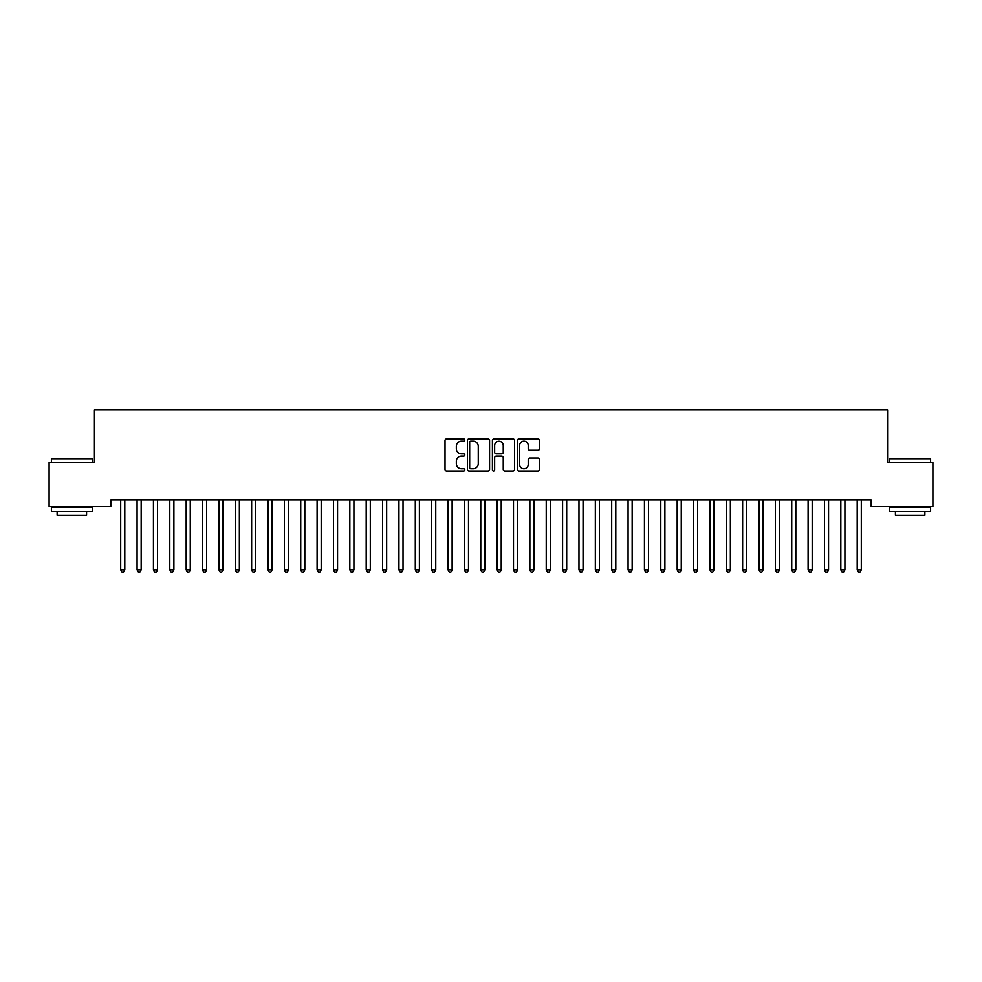 <?xml version="1.0" encoding="UTF-8"?>
<svg xmlns="http://www.w3.org/2000/svg" width="982" height="982" viewBox="0 0 982 982"><rect width="100%" height="100%" fill="white"/><g stroke="black" fill="none" stroke-linecap="round" stroke-linejoin="round"><path stroke-width="1.47" d="M464.817 440.034A1.129 1.129 0 0 0 463.688 438.917L446.626 438.917A1.608 1.608 0 0 0 445.018 440.513L445.018 469.433A1.608 1.608 0 0 0 446.626 471.041L463.688 471.041A1.129 1.129 0 0 0 464.817 469.912A1.129 1.129 0 0 0 463.688 468.795L461.479 468.795A5.143 5.143 0 0 1 456.335 463.651L456.335 461.245A5.143 5.143 0 0 1 461.479 456.102L463.688 456.102A1.129 1.129 0 0 0 464.817 454.973A1.129 1.129 0 0 0 463.688 453.856L461.479 453.856A5.143 5.143 0 0 1 456.335 448.713L456.335 446.307A5.143 5.143 0 0 1 461.479 441.163L463.688 441.163A1.129 1.129 0 0 0 464.817 440.034M537.952 450.235A1.608 1.608 0 0 0 539.56 448.627L539.56 440.513A1.608 1.608 0 0 0 537.952 438.917L518.999 438.917A1.608 1.608 0 0 0 517.391 440.513L517.391 469.433A1.608 1.608 0 0 0 518.999 471.041L537.952 471.041A1.608 1.608 0 0 0 539.56 469.433L539.56 459.637A1.608 1.608 0 0 0 537.952 458.029L529.838 458.029A1.608 1.608 0 0 0 528.23 459.637L528.23 464.498A4.296 4.296 0 0 1 523.934 468.795A4.296 4.296 0 0 1 519.638 464.498L519.638 445.46A4.296 4.296 0 0 1 523.934 441.163A4.296 4.296 0 0 1 528.23 445.46L528.23 448.627A1.608 1.608 0 0 0 529.838 450.235L537.952 450.235M871.194 499.985L110.806 499.985L110.806 506.528L49.1 506.528L49.1 462.338L94.432 462.338L94.432 409.973L887.568 409.973L887.568 462.338L932.9 462.338L932.9 506.528L871.194 506.528L871.194 499.985M489.588 440.513A1.608 1.608 0 0 0 487.993 438.917L469.028 438.917A1.608 1.608 0 0 0 467.42 440.513L467.42 469.433A1.608 1.608 0 0 0 469.028 471.041L487.993 471.041A1.608 1.608 0 0 0 489.588 469.433L489.588 440.513M494.007 438.917L512.972 438.917A1.608 1.608 0 0 1 514.58 440.513L514.58 469.433A1.608 1.608 0 0 1 512.972 471.041L504.858 471.041A1.608 1.608 0 0 1 503.25 469.433L503.25 457.71A1.608 1.608 0 0 0 501.642 456.102L496.266 456.102A1.608 1.608 0 0 0 494.658 457.71L494.658 469.912A1.129 1.129 0 0 1 493.529 471.041A1.129 1.129 0 0 1 492.412 469.912L492.412 440.513A1.608 1.608 0 0 1 494.007 438.917M470.795 441.163A1.129 1.129 0 0 0 469.678 442.281L469.678 467.665A1.129 1.129 0 0 0 470.795 468.795L473.128 468.795A5.143 5.143 0 0 0 478.271 463.651L478.271 446.307A5.143 5.143 0 0 0 473.128 441.163L470.795 441.163M503.25 445.533A4.296 4.296 0 0 0 498.954 441.237A4.296 4.296 0 0 0 494.658 445.533L494.658 452.248A1.608 1.608 0 0 0 496.266 453.856L501.642 453.856A1.608 1.608 0 0 0 503.25 452.248L503.25 445.533M125.009 499.985L124.91 500.231A1.633 1.633 0 0 0 124.8 500.832L124.8 569.904L120.7 569.904L120.7 500.832A1.633 1.633 0 0 0 120.59 500.231L120.491 499.985M124.8 569.904L123.572 572.027L121.928 572.027L120.7 569.904M141.383 499.985L141.285 500.231A1.633 1.633 0 0 0 141.162 500.832L141.162 569.904L137.075 569.904L137.075 500.832A1.633 1.633 0 0 0 136.952 500.231L136.854 499.985M141.162 569.904L139.935 572.027L138.302 572.027L137.075 569.904M157.746 499.985L157.648 500.231A1.633 1.633 0 0 0 157.525 500.832L157.525 569.904L153.438 569.904L153.438 500.832A1.633 1.633 0 0 0 153.315 500.231L153.217 499.985M157.525 569.904L156.298 572.027L154.665 572.027L153.438 569.904M51.395 458.741L92.308 458.741L51.395 458.741L51.395 462.338M92.308 511.438L51.395 511.438L51.395 507.35L92.308 507.35L92.308 511.438M86.576 511.438L86.576 515.206L57.116 515.206L57.116 511.438M889.692 458.741L930.605 458.741L889.692 458.741L889.692 462.338M930.605 511.438L889.692 511.438L889.692 507.35L930.605 507.35L930.605 511.438M924.884 511.438L924.884 515.206L895.424 515.206L895.424 511.438M174.109 499.985L174.01 500.231A1.633 1.633 0 0 0 173.9 500.832L173.9 569.904L169.8 569.904L169.8 500.832A1.633 1.633 0 0 0 169.69 500.231L169.591 499.985M173.9 569.904L172.672 572.027L171.028 572.027L169.8 569.904M190.483 499.985L190.385 500.231A1.633 1.633 0 0 0 190.263 500.832L190.263 569.904L186.175 569.904L186.175 500.832A1.633 1.633 0 0 0 186.052 500.231L185.954 499.985M190.263 569.904L189.035 572.027L187.402 572.027L186.175 569.904M206.846 499.985L206.748 500.231A1.633 1.633 0 0 0 206.625 500.832L206.625 569.904L202.537 569.904L202.537 500.832A1.633 1.633 0 0 0 202.415 500.231L202.317 499.985M206.625 569.904L205.398 572.027L203.765 572.027L202.537 569.904M223.209 499.985L223.11 500.231A1.633 1.633 0 0 0 223 500.832L223 569.904L218.9 569.904L218.9 500.832A1.633 1.633 0 0 0 218.79 500.231L218.691 499.985M223 569.904L221.772 572.027L220.128 572.027L218.9 569.904M239.583 499.985L239.485 500.231A1.633 1.633 0 0 0 239.363 500.832L239.363 569.904L235.275 569.904L235.275 500.832A1.633 1.633 0 0 0 235.152 500.231L235.054 499.985M239.363 569.904L238.135 572.027L236.502 572.027L235.275 569.904M255.946 499.985L255.848 500.231A1.633 1.633 0 0 0 255.725 500.832L255.725 569.904L251.638 569.904L251.638 500.832A1.633 1.633 0 0 0 251.515 500.231L251.417 499.985M255.725 569.904L254.498 572.027L252.865 572.027L251.638 569.904M272.309 499.985L272.21 500.231A1.633 1.633 0 0 0 272.1 500.832L272.1 569.904L268 569.904L268 500.832A1.633 1.633 0 0 0 267.89 500.231L267.791 499.985M272.1 569.904L270.872 572.027L269.228 572.027L268 569.904M288.683 499.985L288.585 500.231A1.633 1.633 0 0 0 288.463 500.832L288.463 569.904L284.375 569.904L284.375 500.832A1.633 1.633 0 0 0 284.252 500.231L284.154 499.985M288.463 569.904L287.235 572.027L285.602 572.027L284.375 569.904M305.046 499.985L304.948 500.231A1.633 1.633 0 0 0 304.825 500.832L304.825 569.904L300.738 569.904L300.738 500.832A1.633 1.633 0 0 0 300.615 500.231L300.517 499.985M304.825 569.904L303.598 572.027L301.965 572.027L300.738 569.904M321.409 499.985L321.31 500.231A1.633 1.633 0 0 0 321.2 500.832L321.2 569.904L317.1 569.904L317.1 500.832A1.633 1.633 0 0 0 316.99 500.231L316.891 499.985M321.2 569.904L319.972 572.027L318.328 572.027L317.1 569.904M337.783 499.985L337.685 500.231A1.633 1.633 0 0 0 337.562 500.832L337.562 569.904L333.475 569.904L333.475 500.832A1.633 1.633 0 0 0 333.352 500.231L333.254 499.985M337.562 569.904L336.335 572.027L334.702 572.027L333.475 569.904M354.146 499.985L354.048 500.231A1.633 1.633 0 0 0 353.925 500.832L353.925 569.904L349.838 569.904L349.838 500.832A1.633 1.633 0 0 0 349.715 500.231L349.617 499.985M353.925 569.904L352.698 572.027L351.065 572.027L349.838 569.904M370.509 499.985L370.41 500.231A1.633 1.633 0 0 0 370.3 500.832L370.3 569.904L366.2 569.904L366.2 500.832A1.633 1.633 0 0 0 366.09 500.231L365.991 499.985M370.3 569.904L369.072 572.027L367.428 572.027L366.2 569.904M386.883 499.985L386.785 500.231A1.633 1.633 0 0 0 386.663 500.832L386.663 569.904L382.575 569.904L382.575 500.832A1.633 1.633 0 0 0 382.452 500.231L382.354 499.985M386.663 569.904L385.435 572.027L383.802 572.027L382.575 569.904M403.246 499.985L403.148 500.231A1.633 1.633 0 0 0 403.025 500.832L403.025 569.904L398.938 569.904L398.938 500.832A1.633 1.633 0 0 0 398.815 500.231L398.717 499.985M403.025 569.904L401.798 572.027L400.165 572.027L398.938 569.904M419.609 499.985L419.51 500.231A1.633 1.633 0 0 0 419.4 500.832L419.4 569.904L415.3 569.904L415.3 500.832A1.633 1.633 0 0 0 415.19 500.231L415.091 499.985M419.4 569.904L418.172 572.027L416.528 572.027L415.3 569.904M435.983 499.985L435.885 500.231A1.633 1.633 0 0 0 435.762 500.832L435.762 569.904L431.675 569.904L431.675 500.832A1.633 1.633 0 0 0 431.552 500.231L431.454 499.985M435.762 569.904L434.535 572.027L432.902 572.027L431.675 569.904M452.346 499.985L452.248 500.231A1.633 1.633 0 0 0 452.125 500.832L452.125 569.904L448.038 569.904L448.038 500.832A1.633 1.633 0 0 0 447.915 500.231L447.817 499.985M452.125 569.904L450.898 572.027L449.265 572.027L448.038 569.904M468.709 499.985L468.61 500.231A1.633 1.633 0 0 0 468.5 500.832L468.5 569.904L464.4 569.904L464.4 500.832A1.633 1.633 0 0 0 464.29 500.231L464.191 499.985M468.5 569.904L467.272 572.027L465.628 572.027L464.4 569.904M485.083 499.985L484.985 500.231A1.633 1.633 0 0 0 484.863 500.832L484.863 569.904L480.775 569.904L480.775 500.832A1.633 1.633 0 0 0 480.652 500.231L480.554 499.985M484.863 569.904L483.635 572.027L482.002 572.027L480.775 569.904M501.446 499.985L501.348 500.231A1.633 1.633 0 0 0 501.225 500.832L501.225 569.904L497.137 569.904L497.137 500.832A1.633 1.633 0 0 0 497.015 500.231L496.917 499.985M501.225 569.904L499.998 572.027L498.365 572.027L497.137 569.904M517.809 499.985L517.71 500.231A1.633 1.633 0 0 0 517.6 500.832L517.6 569.904L513.5 569.904L513.5 500.832A1.633 1.633 0 0 0 513.39 500.231L513.291 499.985M517.6 569.904L516.372 572.027L514.728 572.027L513.5 569.904M534.183 499.985L534.085 500.231A1.633 1.633 0 0 0 533.962 500.832L533.962 569.904L529.875 569.904L529.875 500.832A1.633 1.633 0 0 0 529.752 500.231L529.654 499.985M533.962 569.904L532.735 572.027L531.102 572.027L529.875 569.904M550.546 499.985L550.448 500.231A1.633 1.633 0 0 0 550.325 500.832L550.325 569.904L546.238 569.904L546.238 500.832A1.633 1.633 0 0 0 546.115 500.231L546.017 499.985M550.325 569.904L549.098 572.027L547.465 572.027L546.238 569.904M566.909 499.985L566.81 500.231A1.633 1.633 0 0 0 566.7 500.832L566.7 569.904L562.6 569.904L562.6 500.832A1.633 1.633 0 0 0 562.49 500.231L562.391 499.985M566.7 569.904L565.472 572.027L563.828 572.027L562.6 569.904M583.283 499.985L583.185 500.231A1.633 1.633 0 0 0 583.062 500.832L583.062 569.904L578.975 569.904L578.975 500.832A1.633 1.633 0 0 0 578.852 500.231L578.754 499.985M583.062 569.904L581.835 572.027L580.202 572.027L578.975 569.904M599.646 499.985L599.548 500.231A1.633 1.633 0 0 0 599.425 500.832L599.425 569.904L595.337 569.904L595.337 500.832A1.633 1.633 0 0 0 595.215 500.231L595.117 499.985M599.425 569.904L598.198 572.027L596.565 572.027L595.337 569.904M616.009 499.985L615.91 500.231A1.633 1.633 0 0 0 615.8 500.832L615.8 569.904L611.7 569.904L611.7 500.832A1.633 1.633 0 0 0 611.59 500.231L611.491 499.985M615.8 569.904L614.572 572.027L612.928 572.027L611.7 569.904M632.383 499.985L632.285 500.231A1.633 1.633 0 0 0 632.163 500.832L632.163 569.904L628.075 569.904L628.075 500.832A1.633 1.633 0 0 0 627.952 500.231L627.854 499.985M632.163 569.904L630.935 572.027L629.302 572.027L628.075 569.904M648.746 499.985L648.648 500.231A1.633 1.633 0 0 0 648.525 500.832L648.525 569.904L644.438 569.904L644.438 500.832A1.633 1.633 0 0 0 644.315 500.231L644.217 499.985M648.525 569.904L647.298 572.027L645.665 572.027L644.438 569.904M665.109 499.985L665.01 500.231A1.633 1.633 0 0 0 664.9 500.832L664.9 569.904L660.8 569.904L660.8 500.832A1.633 1.633 0 0 0 660.69 500.231L660.591 499.985M664.9 569.904L663.672 572.027L662.028 572.027L660.8 569.904M681.483 499.985L681.385 500.231A1.633 1.633 0 0 0 681.263 500.832L681.263 569.904L677.175 569.904L677.175 500.832A1.633 1.633 0 0 0 677.052 500.231L676.954 499.985M681.263 569.904L680.035 572.027L678.402 572.027L677.175 569.904M697.846 499.985L697.748 500.231A1.633 1.633 0 0 0 697.625 500.832L697.625 569.904L693.538 569.904L693.538 500.832A1.633 1.633 0 0 0 693.415 500.231L693.317 499.985M697.625 569.904L696.398 572.027L694.765 572.027L693.538 569.904M714.209 499.985L714.11 500.231A1.633 1.633 0 0 0 714 500.832L714 569.904L709.9 569.904L709.9 500.832A1.633 1.633 0 0 0 709.79 500.231L709.691 499.985M714 569.904L712.772 572.027L711.128 572.027L709.9 569.904M730.583 499.985L730.485 500.231A1.633 1.633 0 0 0 730.363 500.832L730.363 569.904L726.275 569.904L726.275 500.832A1.633 1.633 0 0 0 726.152 500.231L726.054 499.985M730.363 569.904L729.135 572.027L727.502 572.027L726.275 569.904M746.946 499.985L746.848 500.231A1.633 1.633 0 0 0 746.725 500.832L746.725 569.904L742.638 569.904L742.638 500.832A1.633 1.633 0 0 0 742.515 500.231L742.417 499.985M746.725 569.904L745.498 572.027L743.865 572.027L742.638 569.904M763.309 499.985L763.21 500.231A1.633 1.633 0 0 0 763.1 500.832L763.1 569.904L759 569.904L759 500.832A1.633 1.633 0 0 0 758.89 500.231L758.791 499.985M763.1 569.904L761.872 572.027L760.228 572.027L759 569.904M779.683 499.985L779.585 500.231A1.633 1.633 0 0 0 779.462 500.832L779.462 569.904L775.375 569.904L775.375 500.832A1.633 1.633 0 0 0 775.252 500.231L775.154 499.985M779.462 569.904L778.235 572.027L776.602 572.027L775.375 569.904M796.046 499.985L795.948 500.231A1.633 1.633 0 0 0 795.825 500.832L795.825 569.904L791.738 569.904L791.738 500.832A1.633 1.633 0 0 0 791.615 500.231L791.517 499.985M795.825 569.904L794.598 572.027L792.965 572.027L791.738 569.904M812.409 499.985L812.31 500.231A1.633 1.633 0 0 0 812.2 500.832L812.2 569.904L808.1 569.904L808.1 500.832A1.633 1.633 0 0 0 807.99 500.231L807.891 499.985M812.2 569.904L810.972 572.027L809.328 572.027L808.1 569.904M828.783 499.985L828.685 500.231A1.633 1.633 0 0 0 828.562 500.832L828.562 569.904L824.475 569.904L824.475 500.832A1.633 1.633 0 0 0 824.352 500.231L824.254 499.985M828.562 569.904L827.335 572.027L825.702 572.027L824.475 569.904M845.146 499.985L845.048 500.231A1.633 1.633 0 0 0 844.925 500.832L844.925 569.904L840.837 569.904L840.837 500.832A1.633 1.633 0 0 0 840.715 500.231L840.617 499.985M844.925 569.904L843.698 572.027L842.065 572.027L840.837 569.904M861.509 499.985L861.41 500.231A1.633 1.633 0 0 0 861.3 500.832L861.3 569.904L857.2 569.904L857.2 500.832A1.633 1.633 0 0 0 857.09 500.231L856.991 499.985M861.3 569.904L860.072 572.027L858.428 572.027L857.2 569.904M92.308 462.338L92.308 458.741M82.979 507.35L82.979 506.528M60.724 507.35L60.724 506.528M930.605 462.338L930.605 458.741M921.276 507.35L921.276 506.528M899.021 507.35L899.021 506.528"/></g></svg>
